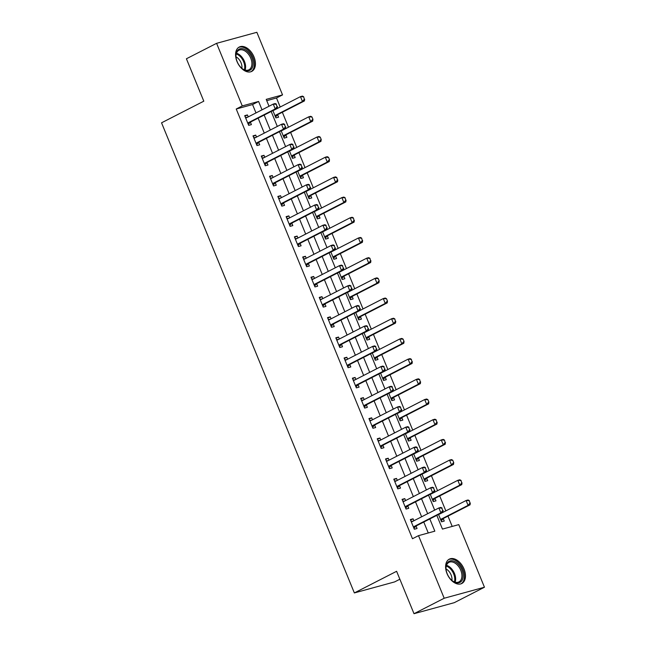 <?xml version="1.0" encoding="UTF-8"?>
<svg xmlns="http://www.w3.org/2000/svg" width="646" height="646" viewBox="0 0 646 646"><rect width="100%" height="100%" fill="white"/><g stroke="black" fill="none" stroke-linecap="round" stroke-linejoin="round"><path stroke-width="0.97" d="M447.048 573.656A13.687 8.689 -117.1 0 1 449.301 559.145A13.687 8.689 -117.1 0 1 464.03 569.005A13.687 8.689 -117.1 0 1 461.777 583.516A13.687 8.689 -117.1 0 1 447.048 573.656M237.017 61.54A13.687 8.689 -117.1 0 1 239.262 47.029A13.687 8.689 -117.1 0 1 253.991 56.888A13.687 8.689 -117.1 0 1 251.746 71.399A13.687 8.689 -117.1 0 1 237.017 61.54M399.866 579.228L394.617 581.909L354.355 592.931L161.548 122.813L203.805 101.18L186.411 58.77L216.596 43.322L256.858 32.3L282.536 94.897L266.209 99.371L269.027 106.243M280.194 107.01L276.496 97.99L282.536 94.897M452.208 526.425L447.985 516.122M445.837 510.889L439.7 495.926M437.552 490.694L431.423 475.739M429.275 470.506L423.138 455.543M420.99 450.31L414.853 435.347M412.713 430.115L406.576 415.152M404.428 409.919L398.291 394.956M396.143 389.724L390.006 374.769M387.866 369.536L381.729 354.573M379.582 349.341L373.445 334.378M371.297 329.145L365.16 314.182M363.02 308.95L356.883 293.987M354.735 288.754L348.598 273.799M346.45 268.566L340.313 253.603M338.173 248.371L332.036 233.408M329.888 228.175L323.751 213.212M321.603 207.98L315.474 193.025M313.326 187.792L307.189 172.829M305.041 167.597L298.904 152.634M296.756 147.401L290.627 132.438M288.479 127.205L282.342 112.242M436.817 515.355L442.453 529.09L458.773 524.625L484.452 587.23L444.19 598.244L418.511 535.647L434.839 531.173L429.816 518.94M444.19 598.244L414.005 613.7L454.267 602.678L484.452 587.23M276.496 97.99L266.741 100.663M272.895 110.603L275.899 117.919L278.612 117.176L277.602 114.713M281.171 130.791L284.175 138.115L286.897 137.372L285.887 134.909M289.456 150.986L292.46 158.31L295.182 157.567L294.172 155.105M297.741 171.182L300.737 178.506L303.459 177.755L302.449 175.3M306.018 191.377L309.022 198.693L311.743 197.951L310.734 195.488M314.303 211.565L317.307 218.889L320.028 218.146L319.019 215.683M322.588 231.761L325.584 239.085L328.305 238.342L327.296 235.879M330.865 251.956L333.869 259.28L336.59 258.537L335.581 256.074M339.15 272.152L342.154 279.476L344.875 278.725L343.866 276.262M347.427 292.347L350.431 299.663L353.152 298.92L352.143 296.457M355.712 312.535L358.716 319.859L361.437 319.116L360.428 316.653M363.997 332.73L367.001 340.054L369.722 339.311L368.704 336.849M372.274 352.926L375.278 360.25L377.999 359.507L376.989 357.044M380.559 373.122L383.562 380.437L386.284 379.695L385.274 377.232M388.844 393.317L391.847 400.633L394.561 399.89L393.551 397.427M397.12 413.505L400.124 420.829L402.846 420.086L401.836 417.623M405.405 433.7L408.409 441.024L411.131 440.281L410.121 437.818M413.69 453.896L416.694 461.22L419.407 460.469L418.398 458.014M421.967 474.091L424.971 481.407L427.692 480.664L426.683 478.202M430.252 494.279L433.256 501.603L435.977 500.86L434.968 498.397M438.537 514.474L441.533 521.798L444.254 521.056L443.245 518.593M255.994 112.921L252.554 104.547L236.234 109.013L412.479 538.732L418.511 535.647M428.266 532.974L423.776 522.033M421.636 516.8L415.499 501.837M413.351 496.604L407.214 481.641M405.066 476.409L398.937 461.446M396.789 456.213L390.652 441.258M388.504 436.026L382.367 421.063M380.219 415.83L374.091 400.867M371.943 395.635L365.806 380.672M363.658 375.439L357.521 360.484M355.381 355.252L349.244 340.289M347.096 335.056L340.959 320.093M338.811 314.86L332.674 299.897M330.534 294.665L324.397 279.702M322.249 274.469L316.112 259.514M313.964 254.282L307.827 239.319M305.687 234.086L299.55 219.123M297.402 213.891L291.265 198.928M289.117 193.695L282.98 178.732M280.84 173.499L274.703 158.545M272.555 153.312L266.418 138.349M264.271 133.116L258.142 118.153M248.242 116.894L247.434 114.931L244.713 115.674L248.686 125.364L251.407 124.621L250.398 122.159M256.519 137.081L255.719 135.119L252.998 135.87L256.971 145.56L259.692 144.817L258.683 142.354M264.803 157.277L263.996 155.315L261.275 156.057L265.256 165.756L267.977 165.013L266.968 162.55M273.088 177.472L272.281 175.51L269.56 176.253L273.533 185.951L276.254 185.2L275.244 182.737M281.365 197.668L280.566 195.706L277.845 196.449L281.817 206.139L284.539 205.396L283.529 202.933M289.65 217.864L288.843 215.901L286.121 216.644L290.102 226.334L292.824 225.591L291.814 223.128M297.935 238.051L297.128 236.089L294.406 236.84L298.379 246.53L301.101 245.787L300.091 243.324M306.212 258.247L305.413 256.284L302.691 257.027L306.664 266.725L309.386 265.982L308.376 263.52M314.497 278.442L313.69 276.48L310.968 277.223L314.949 286.921L317.671 286.17L316.653 283.707M322.782 298.638L321.974 296.675L319.253 297.418L323.226 307.108L325.947 306.365L324.938 303.903M331.059 318.833L330.259 316.871L327.538 317.614L331.511 327.304L334.232 326.561L333.223 324.098M339.344 339.021L338.536 337.059L335.815 337.81L339.796 347.5L342.509 346.757L341.5 344.294M347.621 359.216L346.821 357.254L344.1 357.997L348.073 367.695L350.794 366.944L349.785 364.489M355.906 379.412L355.098 377.45L352.385 378.193L356.358 387.883L359.079 387.14L358.07 384.677M364.191 399.608L363.383 397.645L360.662 398.388L364.643 408.078L367.356 407.335L366.347 404.872M372.467 419.795L371.668 417.833L368.947 418.584L372.92 428.274L375.641 427.531L374.632 425.068M380.752 439.991L379.945 438.028L377.232 438.771L381.205 448.469L383.926 447.726L382.916 445.264M389.037 460.186L388.23 458.224L385.509 458.967L389.481 468.665L392.203 467.914L391.193 465.451M397.314 480.382L396.515 478.42L393.794 479.162L397.766 488.852L400.488 488.11L399.478 485.647M405.599 500.577L404.792 498.615L402.07 499.358L406.051 509.048L408.773 508.305L407.763 505.842M413.884 520.765L413.077 518.803L410.355 519.554L414.328 529.244L417.05 528.501L416.04 526.038M414.005 613.7L396.612 571.29L354.355 592.931M236.234 109.013L242.266 105.92L216.596 43.322M262.026 109.828L258.594 101.454L242.266 105.92M427.668 513.707L421.531 498.744M419.391 493.512L413.254 478.549M411.106 473.316L404.969 458.361M402.821 453.129L396.684 438.166M394.545 432.933L388.407 417.97M386.26 412.737L380.123 397.774M377.975 392.542L371.838 377.587M369.698 372.354L363.561 357.391M361.413 352.159L355.276 337.196M353.128 331.963L346.999 317M344.851 311.768L338.714 296.805M336.566 291.572L330.429 276.617M328.281 271.385L322.152 256.422M320.004 251.189L313.867 236.226M311.719 230.993L305.582 216.03M303.442 210.798L297.305 195.835M295.157 190.602L289.02 175.647M286.872 170.415L280.735 155.452M278.596 150.219L272.459 135.256M270.311 130.024L264.174 115.061M271.175 111.475L277.312 126.438M279.46 131.671L285.597 146.634M287.736 151.867L293.873 166.829M296.021 172.062L302.158 187.017M304.306 192.25L310.443 207.213M312.583 212.445L318.72 227.408M320.868 232.641L327.005 247.604M329.153 252.836L335.29 267.799M337.43 273.032L343.567 287.987M345.715 293.219L351.852 308.182M354 313.415L360.137 328.378M362.277 333.611L368.414 348.574M370.562 353.806L376.699 368.769M378.847 374.002L384.976 388.957M387.124 394.189L393.261 409.152M395.409 414.385L401.546 429.348M403.693 434.58L409.822 449.543M411.97 454.776L418.107 469.731M420.255 474.963L426.392 489.926M428.532 495.159L434.669 510.122M252.554 104.547L258.594 101.454M244.931 116.207L247.434 114.931M253.216 136.403L255.719 135.119M261.501 156.598L263.996 155.315M269.778 176.794L272.281 175.51M278.063 196.982L280.566 195.706M286.348 217.177L288.843 215.901M294.624 237.373L297.128 236.089M302.909 257.568L305.413 256.284M311.194 277.764L313.69 276.48M319.471 297.951L321.974 296.675M327.756 318.147L330.259 316.871M336.041 338.342L338.536 337.059M344.318 358.538L346.821 357.254M352.603 378.726L355.098 377.45M360.88 398.921L363.383 397.645M369.165 419.117L371.668 417.833M377.45 439.312L379.945 438.028M385.727 459.508L388.23 458.224M394.012 479.695L396.515 478.42M402.296 499.891L404.792 498.615M410.573 520.087L413.077 518.803M277.126 106.695L276.133 104.264L277.126 106.695L275.236 108.932L277.199 108.391L250.64 121.997A1.752 1.349 -105.3 0 0 250.301 122.255L248.33 124.492M245.601 117.847L246.296 117.798A1.752 1.349 -105.3 0 0 246.489 117.758A1.752 1.349 -105.3 0 0 246.691 117.685L273.25 104.087L275.236 108.932L248.678 122.53A1.752 1.349 -105.3 0 0 248.347 122.797L247.862 123.346M276.133 104.264L273.25 104.087L275.212 103.546L276.464 104.176M245.448 117.467L247.402 117.322M277.199 108.391L277.457 106.598M275.535 117.055L277.505 114.81A1.752 1.349 74.7 0 1 277.845 114.552L304.403 100.946L302.449 101.487L300.455 96.642L273.896 110.24A1.752 1.349 74.7 0 1 273.702 110.313A1.752 1.349 74.7 0 1 273.5 110.353L273.355 110.361M303.337 96.819L300.455 96.642L302.417 96.101L303.668 96.73L304.331 99.25L303.668 96.73M275.067 115.9L275.551 115.351A1.752 1.349 74.7 0 1 275.882 115.085L302.449 101.487L304.331 99.25M304.662 99.153L304.403 100.946M285.411 126.882L284.418 124.46L285.411 126.882L283.521 129.127L285.484 128.586L258.925 142.185A1.752 1.349 -105.3 0 0 258.586 142.451L256.615 144.688M253.886 138.042L254.581 137.986A1.752 1.349 -105.3 0 0 254.774 137.953A1.752 1.349 -105.3 0 0 254.976 137.881L281.535 124.274L283.521 129.127L256.963 142.726A1.752 1.349 -105.3 0 0 256.632 142.984L256.139 143.541M284.418 124.46L281.535 124.274L283.497 123.741L284.741 124.371M253.733 137.663L255.679 137.517M285.484 128.586L285.734 126.794M293.696 147.078L292.703 144.656L293.696 147.078L291.806 149.315L293.76 148.782L267.202 162.38A1.752 1.349 -105.3 0 0 266.871 162.647L264.9 164.883M262.171 158.23L262.857 158.181A1.752 1.349 -105.3 0 0 263.059 158.149A1.752 1.349 -105.3 0 0 263.253 158.068L289.82 144.47L291.806 149.315L265.248 162.921A1.752 1.349 -105.3 0 0 264.908 163.18L264.424 163.729M292.703 144.656L289.82 144.47L291.774 143.937L293.026 144.567M262.01 157.85L263.964 157.713M293.76 148.782L294.019 146.989M301.973 167.274L300.979 164.851L301.973 167.274L300.083 169.51L302.045 168.977L275.487 182.576A1.752 1.349 -105.3 0 0 275.148 182.842L273.177 185.079M270.448 178.425L271.142 178.377A1.752 1.349 -105.3 0 0 271.336 178.344A1.752 1.349 -105.3 0 0 271.538 178.264L298.097 164.665L300.083 169.51L273.524 183.109A1.752 1.349 -105.3 0 0 273.193 183.375L272.709 183.924M300.979 164.851L298.097 164.665L300.059 164.132L301.311 164.762M270.294 178.046L272.249 177.9M302.045 168.977L302.304 167.185M283.82 137.243L285.79 135.006A1.752 1.349 74.7 0 1 286.13 134.739L312.688 121.141L310.726 121.682L308.74 116.829L282.181 130.435A1.752 1.349 74.7 0 1 281.979 130.508A1.752 1.349 74.7 0 1 281.785 130.54L281.64 130.557M311.622 117.015L308.74 116.829L310.702 116.296L311.945 116.926L312.947 119.349L311.945 116.926M283.344 136.096L283.836 135.539A1.752 1.349 74.7 0 1 284.167 135.28L310.726 121.682L312.616 119.437M312.947 119.349L312.688 121.141M292.105 157.438L294.075 155.201A1.752 1.349 74.7 0 1 294.406 154.935L320.965 141.337L319.011 141.87L317.024 137.025L290.466 150.623A1.752 1.349 74.7 0 1 290.264 150.704A1.752 1.349 74.7 0 1 290.062 150.736L289.925 150.744M319.907 137.21L317.024 137.025L318.979 136.492L320.23 137.122L321.224 139.544L320.23 137.122M291.629 156.284L292.113 155.734A1.752 1.349 74.7 0 1 292.452 155.476L319.011 141.87L320.9 139.633M321.224 139.544L320.965 141.337M300.382 177.634L302.352 175.397A1.752 1.349 74.7 0 1 302.691 175.131L329.25 161.532L327.288 162.065L325.301 157.22L298.743 170.819A1.752 1.349 74.7 0 1 298.541 170.899A1.752 1.349 74.7 0 1 298.347 170.932L298.202 170.94M328.184 157.406L325.301 157.22L327.264 156.687L328.515 157.317L329.508 159.74L328.515 157.317M299.914 176.479L300.398 175.93A1.752 1.349 74.7 0 1 300.729 175.664L327.288 162.065L329.177 159.828M329.508 159.74L329.25 161.532M310.258 187.469L309.264 185.047L310.258 187.469L308.368 189.706L310.33 189.173L283.764 202.771A1.752 1.349 -105.3 0 0 283.433 203.03L281.462 205.275M278.733 198.621L279.427 198.572A1.752 1.349 -105.3 0 0 279.621 198.54A1.752 1.349 -105.3 0 0 279.823 198.459L306.382 184.861L308.368 189.706L281.809 203.304A1.752 1.349 -105.3 0 0 281.47 203.571L280.986 204.12M309.264 185.047L306.382 184.861L308.336 184.32L309.587 184.958M278.579 198.241L280.525 198.096M310.33 189.173L310.581 187.38M308.667 197.829L310.637 195.585A1.752 1.349 74.7 0 1 310.976 195.326L337.535 181.728L335.573 182.261L333.586 177.416L307.028 191.014A1.752 1.349 74.7 0 1 306.826 191.095A1.752 1.349 74.7 0 1 306.632 191.127L306.487 191.135M336.469 177.602L333.586 177.416L335.549 176.875L336.792 177.513L337.462 180.024L336.792 177.513M308.19 196.675L308.683 196.126A1.752 1.349 74.7 0 1 309.014 195.859L335.573 182.261L337.462 180.024M337.785 179.935L337.535 181.728M244.737 70.156A11.846 7.518 -117.1 0 1 242.121 68.541A11.846 7.518 -117.1 0 1 235.96 56.509A11.846 7.518 -117.1 0 1 244.341 49.258A11.846 7.518 -117.1 0 1 253.135 63.421A11.846 7.518 -117.1 0 1 244.737 70.156M241.903 68.363A10.974 6.961 62.9 0 0 244.123 69.695A10.974 6.961 62.9 0 0 248.936 69.784A10.974 6.961 62.9 0 0 251.415 60.159A10.974 6.961 62.9 0 0 243.752 50.34A10.974 6.961 62.9 0 0 238.939 50.251A10.974 6.961 62.9 0 0 235.984 56.791M250.826 71.771A13.606 8.632 62.9 0 0 253.789 59.812A13.606 8.632 62.9 0 0 244.309 47.715A13.606 8.632 62.9 0 0 238.431 47.554M235.984 56.832A8.64 5.483 -117.1 0 1 241.879 68.331M461.922 569.812A11.846 7.518 -117.1 0 1 461.397 581.271A11.846 7.518 -117.1 0 1 452.16 580.657A11.846 7.518 -117.1 0 1 447.226 573.834A11.846 7.518 -117.1 0 1 445.998 568.625A11.846 7.518 -117.1 0 1 451.958 560.752A11.846 7.518 -117.1 0 1 461.922 569.812M451.942 580.479A10.974 6.961 62.9 0 0 458.967 581.901A10.974 6.961 62.9 0 0 460.768 570.273A10.974 6.961 62.9 0 0 448.97 562.367A10.974 6.961 62.9 0 0 446.015 568.908M446.015 568.948A8.64 5.483 -117.1 0 1 451.078 574.892A8.64 5.483 -117.1 0 1 451.909 580.447M460.856 583.887A13.606 8.632 62.9 0 0 463.004 569.514A13.606 8.632 62.9 0 0 448.461 559.67M318.543 207.657L317.549 205.234L318.543 207.657L316.653 209.902L318.607 209.361L292.049 222.967A1.752 1.349 -105.3 0 0 291.717 223.225L289.747 225.462M287.018 218.816L287.704 218.76A1.752 1.349 -105.3 0 0 287.906 218.728A1.752 1.349 -105.3 0 0 288.1 218.655L314.667 205.048L316.653 209.902L290.094 223.5A1.752 1.349 -105.3 0 0 289.755 223.766L289.271 224.315M317.549 205.234L314.667 205.048L316.621 204.516L317.872 205.145M286.856 218.437L288.81 218.291M318.607 209.361L318.866 207.568M326.819 227.852L325.826 225.43L326.819 227.852L324.93 230.089L326.892 229.556L300.333 243.154A1.752 1.349 -105.3 0 0 299.994 243.421L298.024 245.658M295.295 239.012L295.989 238.955A1.752 1.349 -105.3 0 0 296.183 238.923A1.752 1.349 -105.3 0 0 296.385 238.842L322.943 225.244L324.93 230.089L298.371 243.695A1.752 1.349 -105.3 0 0 298.04 243.954L297.556 244.511M325.826 225.43L322.943 225.244L324.906 224.711L326.157 225.341M295.141 238.632L297.095 238.487M326.892 229.556L327.151 227.763M335.104 248.048L334.111 245.625L335.104 248.048L333.215 250.285L335.177 249.752L308.61 263.35A1.752 1.349 -105.3 0 0 308.279 263.616L306.309 265.853M303.58 259.199L304.274 259.151A1.752 1.349 -105.3 0 0 304.468 259.119A1.752 1.349 -105.3 0 0 304.67 259.038L331.228 245.44L333.215 250.285L306.656 263.883A1.752 1.349 -105.3 0 0 306.317 264.149L305.833 264.699M334.111 245.625L331.228 245.44L333.183 244.907L334.434 245.537M303.426 258.82L305.372 258.675M335.177 249.752L335.427 247.959M343.389 268.243L342.388 265.821L343.389 268.243L341.5 270.48L343.454 269.947L316.895 283.546A1.752 1.349 -105.3 0 0 316.564 283.804L314.586 286.049M311.865 279.395L312.551 279.347A1.752 1.349 -105.3 0 0 312.753 279.314A1.752 1.349 -105.3 0 0 312.947 279.233L339.513 265.635L341.5 270.48L314.933 284.079A1.752 1.349 -105.3 0 0 314.602 284.345L314.118 284.894M342.388 265.821L339.513 265.635L341.468 265.094L342.719 265.732M311.703 279.015L313.657 278.87M343.454 269.947L343.712 268.155M351.666 288.439L350.673 286.008L351.666 288.439L349.777 290.676L351.739 290.135L325.18 303.741A1.752 1.349 -105.3 0 0 324.841 304L322.871 306.244M320.141 299.591L320.836 299.542A1.752 1.349 -105.3 0 0 321.03 299.502A1.752 1.349 -105.3 0 0 321.232 299.429L347.79 285.831L349.777 290.676L323.218 304.274A1.752 1.349 -105.3 0 0 322.887 304.541L322.402 305.09M350.673 286.008L347.79 285.831L349.752 285.29L351.004 285.92M319.988 299.211L321.934 299.066M351.739 290.135L351.997 288.35M316.952 218.017L318.922 215.78A1.752 1.349 74.7 0 1 319.253 215.522L345.812 201.915L343.858 202.456L341.871 197.611L315.305 211.21A1.752 1.349 74.7 0 1 315.111 211.282A1.752 1.349 74.7 0 1 314.909 211.323L314.772 211.331M344.754 197.789L341.871 197.611L343.825 197.07L345.077 197.7L345.747 200.212L345.077 197.7M316.475 216.87L316.96 216.321A1.752 1.349 74.7 0 1 317.299 216.055L343.858 202.456L345.747 200.212M346.07 200.123L345.812 201.915M325.229 238.213L327.199 235.976A1.752 1.349 74.7 0 1 327.538 235.709L354.097 222.111L352.135 222.644L350.148 217.799L323.589 231.405A1.752 1.349 74.7 0 1 323.388 231.478A1.752 1.349 74.7 0 1 323.194 231.51L323.048 231.526M353.031 217.985L350.148 217.799L352.11 217.266L353.362 217.896L354.024 220.407L353.362 217.896M324.76 237.066L325.245 236.509A1.752 1.349 74.7 0 1 325.576 236.25L352.135 222.644L354.024 220.407M354.355 220.318L354.097 222.111M333.514 258.408L335.484 256.171A1.752 1.349 74.7 0 1 335.815 255.905L362.382 242.307L360.42 242.839L358.433 237.994L331.874 251.593A1.752 1.349 74.7 0 1 331.673 251.674A1.752 1.349 74.7 0 1 331.479 251.706L331.333 251.714M361.316 238.18L358.433 237.994L360.387 237.462L361.639 238.091L362.309 240.603L361.639 238.091M333.037 257.253L333.522 256.704A1.752 1.349 74.7 0 1 333.861 256.438L360.42 242.839L362.309 240.603M362.632 240.514L362.382 242.307M341.799 278.604L343.769 276.367A1.752 1.349 74.7 0 1 344.1 276.1L370.659 262.502L368.704 263.035L366.718 258.19L340.151 271.788A1.752 1.349 74.7 0 1 339.957 271.869A1.752 1.349 74.7 0 1 339.756 271.901L339.618 271.909M369.601 258.376L366.718 258.19L368.672 257.649L369.924 258.287L370.594 260.798L369.924 258.287M341.322 277.449L341.807 276.9A1.752 1.349 74.7 0 1 342.146 276.633L368.704 263.035L370.594 260.798M370.917 260.709L370.659 262.502M350.075 298.799L352.046 296.554A1.752 1.349 74.7 0 1 352.385 296.296L378.944 282.69L376.981 283.231L374.995 278.386L348.436 291.984A1.752 1.349 74.7 0 1 348.234 292.057A1.752 1.349 74.7 0 1 348.041 292.097L347.895 292.105M377.878 278.571L374.995 278.386L376.957 277.845L378.209 278.474L379.202 280.905L378.209 278.474M349.607 297.644L350.092 297.095A1.752 1.349 74.7 0 1 350.423 296.829L376.981 283.231L378.871 280.994M379.202 280.905L378.944 282.69M359.951 308.626L358.958 306.204L359.951 308.626L358.062 310.871L360.024 310.33L333.457 323.929A1.752 1.349 -105.3 0 0 333.126 324.195L331.156 326.432M328.426 319.786L329.113 319.73A1.752 1.349 -105.3 0 0 329.315 319.697A1.752 1.349 -105.3 0 0 329.517 319.625L356.075 306.018L358.062 310.871L331.503 324.47A1.752 1.349 -105.3 0 0 331.164 324.728L330.679 325.285M358.958 306.204L356.075 306.018L358.029 305.485L359.281 306.115M328.273 319.407L330.219 319.261M360.024 310.33L360.274 308.538M358.36 318.987L360.331 316.75A1.752 1.349 74.7 0 1 360.662 316.483L387.229 302.885L385.266 303.426L383.28 298.573L356.721 312.18A1.752 1.349 74.7 0 1 356.519 312.252A1.752 1.349 74.7 0 1 356.326 312.284L356.18 312.301M386.163 298.759L383.28 298.573L385.234 298.04L386.486 298.67L387.479 301.093L386.486 298.67M357.884 317.84L358.368 317.283A1.752 1.349 74.7 0 1 358.708 317.024L385.266 303.426L387.156 301.181M387.479 301.093L387.229 302.885M368.228 328.822L367.235 326.4L368.228 328.822L366.347 331.059L368.301 330.526L341.742 344.124A1.752 1.349 -105.3 0 0 341.411 344.391L339.433 346.627M336.711 339.982L337.398 339.925A1.752 1.349 -105.3 0 0 337.6 339.893A1.752 1.349 -105.3 0 0 337.793 339.812L364.352 326.214L366.347 331.059L339.78 344.665A1.752 1.349 -105.3 0 0 339.449 344.924L338.964 345.473M367.235 326.4L364.352 326.214L366.314 325.681L367.566 326.311M336.55 339.594L338.504 339.457M368.301 330.526L368.559 328.733M366.637 339.182L368.616 336.946A1.752 1.349 74.7 0 1 368.947 336.679L395.505 323.081L393.551 323.614L391.565 318.769L364.998 332.367A1.752 1.349 74.7 0 1 364.804 332.448A1.752 1.349 74.7 0 1 364.602 332.48L364.465 332.496M394.44 318.954L391.565 318.769L393.519 318.236L394.771 318.866L395.441 321.377L394.771 318.866M366.169 338.036L366.653 337.478A1.752 1.349 74.7 0 1 366.985 337.22L393.551 323.614L395.441 321.377M395.764 321.288L395.505 323.081M376.513 349.018L375.52 346.595L376.513 349.018L374.623 351.254L376.586 350.721L350.027 364.32A1.752 1.349 -105.3 0 0 349.688 364.586L347.718 366.823M344.988 360.169L345.683 360.121A1.752 1.349 -105.3 0 0 345.876 360.088A1.752 1.349 -105.3 0 0 346.078 360.008L372.637 346.409L374.623 351.254L348.065 364.853A1.752 1.349 -105.3 0 0 347.734 365.119L347.249 365.668M375.52 346.595L372.637 346.409L374.599 345.876L375.843 346.506M344.835 359.79L346.781 359.644M376.586 350.721L376.844 348.929M374.922 359.378L376.893 357.141A1.752 1.349 74.7 0 1 377.232 356.875L403.79 343.276L401.828 343.809L399.842 338.964L373.283 352.563A1.752 1.349 74.7 0 1 373.081 352.643A1.752 1.349 74.7 0 1 372.887 352.676L372.742 352.684M402.724 339.15L399.842 338.964L401.804 338.431L403.056 339.061L404.049 341.484L403.056 339.061M374.454 358.223L374.938 357.674A1.752 1.349 74.7 0 1 375.269 357.408L401.828 343.809L403.718 341.572M404.049 341.484L403.79 343.276M384.798 369.213L383.805 366.791L384.798 369.213L382.908 371.45L384.863 370.917L358.304 384.515A1.752 1.349 -105.3 0 0 357.973 384.774L356.003 387.019M353.273 380.365L353.96 380.316A1.752 1.349 -105.3 0 0 354.161 380.284A1.752 1.349 -105.3 0 0 354.363 380.203L380.922 366.605L382.908 371.45L356.35 385.048A1.752 1.349 -105.3 0 0 356.011 385.315L355.526 385.864M383.805 366.791L380.922 366.605L382.876 366.064L384.128 366.702M353.12 379.985L355.066 379.84M384.863 370.917L385.121 369.124M383.207 379.573L385.178 377.329A1.752 1.349 74.7 0 1 385.509 377.07L412.075 363.472L410.113 364.005L408.127 359.16L381.568 372.758A1.752 1.349 74.7 0 1 381.366 372.839A1.752 1.349 74.7 0 1 381.164 372.871L381.027 372.879M411.009 359.346L408.127 359.16L410.081 358.619L411.332 359.257L412.003 361.768L411.332 359.257M382.731 378.419L383.215 377.87A1.752 1.349 74.7 0 1 383.554 377.603L410.113 364.005L412.003 361.768M412.326 361.679L412.075 363.472M393.075 389.409L392.082 386.978L393.075 389.409L391.193 391.646L393.148 391.105L366.589 404.711A1.752 1.349 -105.3 0 0 366.25 404.969L364.279 407.206M361.558 400.56L362.245 400.512A1.752 1.349 -105.3 0 0 362.446 400.472A1.752 1.349 -105.3 0 0 362.64 400.399L389.199 386.801L391.193 391.646L364.627 405.244A1.752 1.349 -105.3 0 0 364.296 405.51L363.811 406.059M392.082 386.978L389.199 386.801L391.161 386.26L392.413 386.889M361.397 400.181L363.351 400.035M393.148 391.105L393.406 389.312M391.484 399.769L393.462 397.524A1.752 1.349 74.7 0 1 393.794 397.266L420.352 383.659L418.398 384.2L416.404 379.355L389.845 392.954A1.752 1.349 74.7 0 1 389.651 393.026A1.752 1.349 74.7 0 1 389.449 393.067L389.312 393.075M419.286 379.533L416.404 379.355L418.366 378.814L419.617 379.444L420.28 381.964L419.617 379.444M391.016 398.614L391.5 398.065A1.752 1.349 74.7 0 1 391.831 397.799L418.398 384.2L420.28 381.964M420.611 381.867L420.352 383.659M401.36 409.596L400.367 407.174L401.36 409.596L399.47 411.841L401.432 411.3L374.874 424.898A1.752 1.349 -105.3 0 0 374.535 425.165L372.564 427.402M369.835 420.756L370.529 420.699A1.752 1.349 -105.3 0 0 370.723 420.667A1.752 1.349 -105.3 0 0 370.925 420.594L397.484 406.988L399.47 411.841L372.912 425.439A1.752 1.349 -105.3 0 0 372.58 425.698L372.088 426.255M400.367 407.174L397.484 406.988L399.446 406.455L400.69 407.085M369.682 420.376L371.628 420.231M401.432 411.3L401.691 409.507M399.769 419.957L401.739 417.72A1.752 1.349 74.7 0 1 402.078 417.453L428.637 403.855L426.675 404.396L424.688 399.543L398.13 413.149A1.752 1.349 74.7 0 1 397.928 413.222A1.752 1.349 74.7 0 1 397.734 413.254L397.589 413.27M427.571 399.729L424.688 399.543L426.651 399.01L427.894 399.64L428.896 402.062L427.894 399.64M399.301 418.81L399.785 418.253A1.752 1.349 74.7 0 1 400.116 417.994L426.675 404.396L428.564 402.151M428.896 402.062L428.637 403.855M409.645 429.792L408.652 427.369L409.645 429.792L407.755 432.029L409.709 431.496L383.151 445.094A1.752 1.349 -105.3 0 0 382.82 445.36L380.849 447.597M378.12 440.943L378.806 440.895A1.752 1.349 -105.3 0 0 379.008 440.863A1.752 1.349 -105.3 0 0 379.21 440.782L405.769 427.184L407.755 432.029L381.197 445.635A1.752 1.349 -105.3 0 0 380.857 445.893L380.373 446.443M408.652 427.369L405.769 427.184L407.723 426.651L408.975 427.281M377.967 440.564L379.913 440.427M409.709 431.496L409.968 429.703M417.922 449.987L416.928 447.565L417.922 449.987L416.032 452.224L417.994 451.691L391.436 465.29A1.752 1.349 -105.3 0 0 391.096 465.556L389.126 467.793M386.397 461.139L387.091 461.091A1.752 1.349 -105.3 0 0 387.285 461.058A1.752 1.349 -105.3 0 0 387.487 460.978L414.046 447.379L416.032 452.224L389.473 465.823A1.752 1.349 -105.3 0 0 389.142 466.089L388.658 466.638M416.928 447.565L414.046 447.379L416.008 446.846L417.259 447.476M386.243 460.76L388.198 460.614M417.994 451.691L418.253 449.899M426.207 470.183L425.213 467.761L426.207 470.183L424.317 472.42L426.279 471.887L399.721 485.485A1.752 1.349 -105.3 0 0 399.381 485.744L397.411 487.988M394.682 481.335L395.376 481.286A1.752 1.349 -105.3 0 0 395.57 481.254A1.752 1.349 -105.3 0 0 395.772 481.173L422.331 467.575L424.317 472.42L397.758 486.018A1.752 1.349 -105.3 0 0 397.427 486.285L396.935 486.834M425.213 467.761L422.331 467.575L424.293 467.034L425.536 467.672M394.528 480.955L396.474 480.81M426.279 471.887L426.53 470.094M434.492 490.371L433.498 487.948L434.492 490.371L432.602 492.615L434.556 492.074L407.997 505.681A1.752 1.349 -105.3 0 0 407.666 505.939L405.696 508.176M402.967 501.53L403.653 501.482A1.752 1.349 -105.3 0 0 403.855 501.441A1.752 1.349 -105.3 0 0 404.049 501.369L430.616 487.762L432.602 492.615L406.043 506.214A1.752 1.349 -105.3 0 0 405.704 506.48L405.22 507.029M433.498 487.948L430.616 487.762L432.57 487.229L433.821 487.859M402.805 501.151L404.759 501.005M434.556 492.074L434.815 490.282M408.054 440.152L410.024 437.915A1.752 1.349 74.7 0 1 410.355 437.649L436.914 424.051L434.96 424.583L432.973 419.738L406.415 433.337A1.752 1.349 74.7 0 1 406.213 433.418A1.752 1.349 74.7 0 1 406.011 433.45L405.874 433.458M435.856 419.924L432.973 419.738L434.928 419.206L436.179 419.835L436.849 422.347L436.179 419.835M407.578 438.997L408.062 438.448A1.752 1.349 74.7 0 1 408.401 438.19L434.96 424.583L436.849 422.347M437.172 422.258L436.914 424.051M416.331 460.348L418.301 458.111A1.752 1.349 74.7 0 1 418.64 457.844L445.199 444.246L443.245 444.779L441.25 439.934L414.692 453.532A1.752 1.349 74.7 0 1 414.498 453.613A1.752 1.349 74.7 0 1 414.296 453.645L414.151 453.653M444.133 440.12L441.25 439.934L443.213 439.401L444.464 440.031L445.126 442.542L444.464 440.031M415.863 459.193L416.347 458.644A1.752 1.349 74.7 0 1 416.678 458.377L443.245 444.779L445.126 442.542M445.457 442.453L445.199 444.246M424.616 480.543L426.586 478.298A1.752 1.349 74.7 0 1 426.925 478.04L453.484 464.442L451.522 464.975L449.535 460.13L422.977 473.728A1.752 1.349 74.7 0 1 422.775 473.809A1.752 1.349 74.7 0 1 422.581 473.841L422.436 473.849M452.418 460.315L449.535 460.13L451.497 459.589L452.741 460.227L453.742 462.649L452.741 460.227M424.139 479.389L424.632 478.839A1.752 1.349 74.7 0 1 424.963 478.573L451.522 464.975L453.411 462.738M453.742 462.649L453.484 464.442M432.901 500.731L434.871 498.494A1.752 1.349 74.7 0 1 435.202 498.236L461.761 484.629L459.807 485.17L457.82 480.325L431.262 493.924A1.752 1.349 74.7 0 1 431.06 493.996A1.752 1.349 74.7 0 1 430.858 494.037L430.72 494.045M460.703 480.503L457.82 480.325L459.774 479.784L461.026 480.414L461.696 482.925L461.026 480.414M432.424 499.584L432.909 499.035A1.752 1.349 74.7 0 1 433.248 498.769L459.807 485.17L461.696 482.925M462.019 482.837L461.761 484.629M442.768 510.566L441.775 508.144L442.768 510.566L440.879 512.803L442.841 512.27L416.282 525.868A1.752 1.349 -105.3 0 0 415.943 526.135L413.973 528.371M411.244 521.726L411.938 521.669A1.752 1.349 -105.3 0 0 412.132 521.637A1.752 1.349 -105.3 0 0 412.334 521.556L438.892 507.958L440.879 512.803L414.32 526.409A1.752 1.349 -105.3 0 0 413.989 526.668L413.505 527.225M441.775 508.144L438.892 507.958L440.855 507.425L442.106 508.055M411.09 521.346L413.044 521.201M442.841 512.27L443.099 510.477M441.178 520.926L443.148 518.69A1.752 1.349 74.7 0 1 443.487 518.423L470.046 504.825L468.084 505.358L466.097 500.513L439.538 514.119A1.752 1.349 74.7 0 1 439.337 514.192A1.752 1.349 74.7 0 1 439.143 514.224L438.997 514.24M468.98 500.698L466.097 500.513L468.059 499.98L469.311 500.61L469.973 503.121L469.311 500.61M440.709 519.78L441.194 519.222A1.752 1.349 74.7 0 1 441.525 518.964L468.084 505.358L469.973 503.121M470.304 503.032L470.046 504.825M248.347 122.797L250.301 122.255M248.678 122.53L250.64 121.997M277.845 114.552L275.882 115.085M277.505 114.81L275.551 115.351M256.632 142.984L258.586 142.451M256.963 142.726L258.925 142.185M264.908 163.18L266.871 162.647M265.248 162.921L267.202 162.38M273.193 183.375L275.148 182.842M273.524 183.109L275.487 182.576M286.13 134.739L284.167 135.28M285.79 135.006L283.836 135.539M294.406 154.935L292.452 155.476M294.075 155.201L292.113 155.734M302.691 175.131L300.729 175.664M302.352 175.397L300.398 175.93M281.47 203.571L283.433 203.03M281.809 203.304L283.764 202.771M310.976 195.326L309.014 195.859M310.637 195.585L308.683 196.126M236.484 53.214A10.974 6.961 -117.1 0 1 237.462 53.561A10.974 6.961 -117.1 0 1 245.1 70.043M244.366 69.792A10.611 6.735 62.9 0 0 236.872 54.191A10.611 6.735 62.9 0 0 236.258 53.949M446.515 565.331A10.974 6.961 -117.1 0 1 454.477 573.495A10.974 6.961 -117.1 0 1 455.131 582.159M454.404 581.909A10.611 6.735 62.9 0 0 453.662 573.858A10.611 6.735 62.9 0 0 446.289 566.066M289.755 223.766L291.717 223.225M290.094 223.5L292.049 222.967M298.04 243.954L299.994 243.421M298.371 243.695L300.333 243.154M306.317 264.149L308.279 263.616M306.656 263.883L308.61 263.35M314.602 284.345L316.564 283.804M314.933 284.079L316.895 283.546M322.887 304.541L324.841 304M323.218 304.274L325.18 303.741M319.253 215.522L317.299 216.055M318.922 215.78L316.96 216.321M327.538 235.709L325.576 236.25M327.199 235.976L325.245 236.509M335.815 255.905L333.861 256.438M335.484 256.171L333.522 256.704M344.1 276.1L342.146 276.633M343.769 276.367L341.807 276.9M352.385 296.296L350.423 296.829M352.046 296.554L350.092 297.095M331.164 324.728L333.126 324.195M331.503 324.47L333.457 323.929M360.662 316.483L358.708 317.024M360.331 316.75L358.368 317.283M339.449 344.924L341.411 344.391M339.78 344.665L341.742 344.124M368.947 336.679L366.985 337.22M368.616 336.946L366.653 337.478M347.734 365.119L349.688 364.586M348.065 364.853L350.027 364.32M377.232 356.875L375.269 357.408M376.893 357.141L374.938 357.674M356.011 385.315L357.973 384.774M356.35 385.048L358.304 384.515M385.509 377.07L383.554 377.603M385.178 377.329L383.215 377.87M364.296 405.51L366.25 404.969M364.627 405.244L366.589 404.711M393.794 397.266L391.831 397.799M393.462 397.524L391.5 398.065M372.58 425.698L374.535 425.165M372.912 425.439L374.874 424.898M402.078 417.453L400.116 417.994M401.739 417.72L399.785 418.253M380.857 445.893L382.82 445.36M381.197 445.635L383.151 445.094M389.142 466.089L391.096 465.556M389.473 465.823L391.436 465.29M397.427 486.285L399.381 485.744M397.758 486.018L399.721 485.485M405.704 506.48L407.666 505.939M406.043 506.214L407.997 505.681M410.355 437.649L408.401 438.19M410.024 437.915L408.062 438.448M418.64 457.844L416.678 458.377M418.301 458.111L416.347 458.644M426.925 478.04L424.963 478.573M426.586 478.298L424.632 478.839M435.202 498.236L433.248 498.769M434.871 498.494L432.909 499.035M413.989 526.668L415.943 526.135M414.32 526.409L416.282 525.868M443.487 518.423L441.525 518.964M443.148 518.69L441.194 519.222"/></g></svg>
